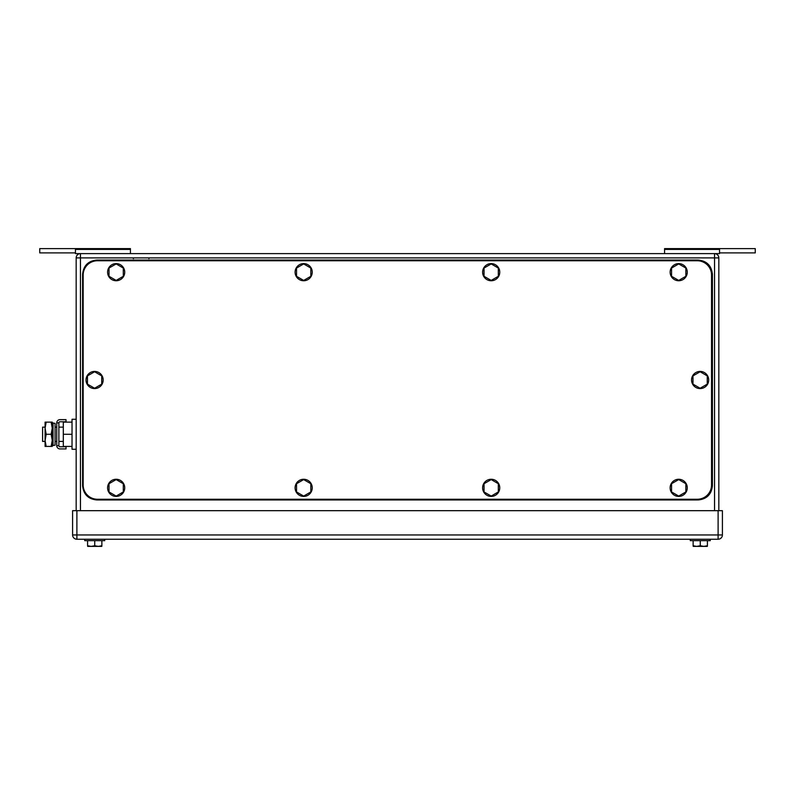 <?xml version="1.0" encoding="UTF-8"?>
<svg xmlns="http://www.w3.org/2000/svg" width="795" height="795" viewBox="0 0 795 795"><rect width="100%" height="100%" fill="white"/><g stroke="black" fill="none" stroke-linecap="round" stroke-linejoin="round"><path stroke-width="1.19" d="M130.44 249.421L75.455 249.421L75.455 248.616L130.44 248.616L130.44 253.615M75.455 249.421L75.455 253.615L714.546 253.615A4.283 4.283 0 0 1 718.829 257.898L718.829 510.678M75.455 252.899L39.75 252.899L39.75 248.616L75.455 248.616M714.586 253.615L719.545 253.615L719.545 252.899L755.25 252.899L755.25 248.616L719.545 248.616L719.545 253.615L719.545 248.616L664.56 248.616L664.56 253.615M664.56 249.421L719.545 249.421M729.542 248.616L745.253 248.616M719.545 252.899L719.545 253.615M664.56 248.616L755.25 248.616L755.25 252.899M714.546 253.615L714.546 257.898L80.454 257.898L80.454 253.615A4.283 4.283 0 0 0 76.171 257.898L76.171 510.678M94.734 540.67L94.734 545.748L91.167 546.384L87.589 545.748L87.589 540.67M94.734 545.748L98.302 546.384L101.869 545.748L101.869 540.67M87.679 546.384L101.79 546.384L101.869 545.748L101.79 546.384L98.302 546.384M91.167 546.384L88.464 546.384M104.731 539.239L104.731 540.67L84.737 540.67L84.737 539.239M700.266 540.67L700.266 545.748L696.698 546.384L693.131 545.748L693.131 540.67M700.266 545.748L703.833 546.384L707.411 545.748L707.411 540.67M693.21 546.384L707.321 546.384L707.411 545.748L707.321 546.384L703.833 546.384M696.698 546.384L693.995 546.384M710.263 539.239L710.263 540.67L690.269 540.67L690.269 539.239M722.407 534.956L722.407 510.678L76.886 510.678L76.886 539.239L718.114 539.239A4.283 4.283 0 0 0 722.407 534.956L718.114 534.956L718.114 539.239M76.886 539.239A4.283 4.283 0 0 1 72.593 534.956L72.593 510.678L76.886 510.678M97.447 260.76L697.265 260.76A14.28 14.28 0 0 1 711.545 275.04L711.545 484.97A14.28 14.28 0 0 1 697.265 499.26L97.447 499.26A14.28 14.28 0 0 1 83.167 484.97L83.167 275.04A14.28 14.28 0 0 1 97.447 260.76M491.191 479.584L484.046 483.708L484.046 491.956L491.191 496.08L498.326 491.956L498.326 483.708L491.191 479.584M482.615 487.832A8.566 8.566 0 0 1 491.191 479.266A8.566 8.566 0 0 1 499.757 487.832A8.566 8.566 0 0 1 491.191 496.398A8.566 8.566 0 0 1 482.615 487.832M678.701 479.584L671.556 483.708L671.556 491.956L678.701 496.08L685.846 491.956L685.846 483.708L678.701 479.584M670.135 487.832A8.566 8.566 0 0 1 678.701 479.266A8.566 8.566 0 0 1 687.268 487.832A8.566 8.566 0 0 1 678.701 496.398A8.566 8.566 0 0 1 670.135 487.832M678.701 263.93L671.556 268.054L671.556 276.302L678.701 280.426L685.846 276.302L685.846 268.054L678.701 263.93M670.135 272.178A8.566 8.566 0 0 1 678.701 263.612A8.566 8.566 0 0 1 687.268 272.178A8.566 8.566 0 0 1 678.701 280.744A8.566 8.566 0 0 1 670.135 272.178M491.191 263.93L484.046 268.054L484.046 276.302L491.191 280.426L498.326 276.302L498.326 268.054L491.191 263.93M482.615 272.178A8.566 8.566 0 0 1 491.191 263.612A8.566 8.566 0 0 1 499.757 272.178A8.566 8.566 0 0 1 491.191 280.744A8.566 8.566 0 0 1 482.615 272.178M303.67 263.93L296.535 268.054L296.535 276.302L303.67 280.426L310.815 276.302L310.815 268.054L303.67 263.93M295.104 272.178A8.566 8.566 0 0 1 303.67 263.612A8.566 8.566 0 0 1 312.236 272.178A8.566 8.566 0 0 1 303.67 280.744A8.566 8.566 0 0 1 295.104 272.178M303.67 479.584L296.535 483.708L296.535 491.956L303.67 496.08L310.815 491.956L310.815 483.708L303.67 479.584M295.104 487.832A8.566 8.566 0 0 1 303.67 479.266A8.566 8.566 0 0 1 312.236 487.832A8.566 8.566 0 0 1 303.67 496.398A8.566 8.566 0 0 1 295.104 487.832M700.127 371.762L692.982 375.886L692.982 384.124L700.127 388.248L707.262 384.124L707.262 375.886L700.127 371.762M691.551 380.01A8.566 8.566 0 0 1 700.127 371.434A8.566 8.566 0 0 1 708.693 380.01A8.566 8.566 0 0 1 700.127 388.576A8.566 8.566 0 0 1 691.551 380.01M94.595 371.762L87.45 375.886L87.45 384.124L94.595 388.248L101.73 384.124L101.73 375.886L94.595 371.762M86.019 380.01A8.566 8.566 0 0 1 94.595 371.434A8.566 8.566 0 0 1 103.161 380.01A8.566 8.566 0 0 1 94.595 388.576A8.566 8.566 0 0 1 86.019 380.01M116.159 263.93L109.014 268.054L109.014 276.302L116.159 280.426L123.295 276.302L123.295 268.054L116.159 263.93M107.583 272.178A8.566 8.566 0 0 1 116.159 263.612A8.566 8.566 0 0 1 124.726 272.178A8.566 8.566 0 0 1 116.159 280.744A8.566 8.566 0 0 1 107.583 272.178M116.159 479.584L109.014 483.708L109.014 491.956L116.159 496.08L123.295 491.956L123.295 483.708L116.159 479.584M107.583 487.832A8.566 8.566 0 0 1 116.159 479.266A8.566 8.566 0 0 1 124.726 487.832A8.566 8.566 0 0 1 116.159 496.398A8.566 8.566 0 0 1 107.583 487.832M82.591 274.325L82.591 485.685C83.445 494.361 88.205 499.121 96.881 499.966L698.119 499.966C706.795 499.121 711.555 494.361 712.409 485.685L712.409 274.325C711.555 265.649 706.795 260.889 698.119 260.045L96.881 260.045C88.205 260.889 83.445 265.649 82.591 274.325M45.086 427.134L42.602 427.134L42.602 441.414L45.086 441.414M72.027 446.412L63.312 446.412L63.312 422.135L72.027 422.135M76.171 419.283L72.027 419.283L72.027 434.279L63.312 434.279M72.027 434.279L72.027 449.274L76.171 449.274M46.17 422.135L45.086 428.207L45.086 422.135L52.232 422.135L52.232 446.412L45.086 446.412L45.086 428.207L46.17 434.279L45.096 440.589L46.17 446.412M46.17 434.279L51.148 434.279L52.232 440.341L51.148 446.412M51.148 422.135L52.232 428.207L51.148 434.279M66.025 448.917L66.025 446.77L59.973 446.77A1.083 1.083 0 0 1 58.89 445.687L56.743 445.687A3.23 3.23 0 0 0 59.973 448.917L66.025 448.917M58.89 422.861A1.083 1.083 0 0 1 59.973 421.777L66.025 421.777L66.025 419.641L59.973 419.641A3.23 3.23 0 0 0 56.743 422.861L58.89 422.861L58.89 445.687M56.743 422.861L56.743 445.687M55.084 443.809L55.084 445.13L53.056 445.558L53.056 422.99L55.084 423.417L55.084 443.809M53.056 422.99L52.371 426.279L52.371 442.268L53.056 445.558M714.546 510.678L714.546 257.898L718.829 257.898M76.171 257.898L80.454 257.898L80.454 510.678M72.593 534.956L718.114 534.956L718.114 510.678M148.864 258.613L149.569 257.898L148.864 258.613M133.441 258.613L132.725 257.898M55.084 427.134L56.743 427.134M58.89 427.134L63.312 427.134M55.084 441.414L56.743 441.414M58.89 441.414L63.312 441.414"/></g></svg>
